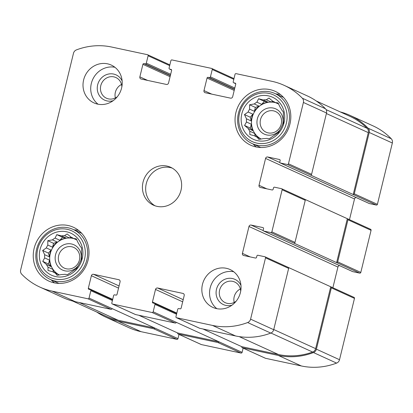 <?xml version="1.0" encoding="UTF-8"?>
<svg xmlns="http://www.w3.org/2000/svg" width="413" height="413" viewBox="0 0 413 413"><rect width="100%" height="100%" fill="white"/><g stroke="black" fill="none" stroke-linecap="round" stroke-linejoin="round"><path stroke-width="0.62" d="M71.666 237.398L70.886 237.041A19.643 18.28 -65.5 0 1 71.279 237.212A19.643 18.28 -65.5 0 1 73.555 238.471L76.255 238.807L78.253 243.04A19.643 18.28 -65.5 0 1 79.812 245.714L81.542 247.903L81.573 252.266A19.643 18.28 -65.5 0 1 81.598 255.477L81.629 258.806L79.946 262.25A19.643 18.28 -65.5 0 1 78.434 265.131L76.498 268.595L73.813 270.314A19.643 18.28 -65.5 0 1 71.17 272.095L67.52 274.64L64.82 274.299A19.643 18.28 -65.5 0 1 61.754 274.5L57.102 275.326L55.373 273.138L59.358 274.955A19.643 18.28 -65.5 0 1 51.197 250.732A19.643 18.28 -65.5 0 1 73.927 238.642M76.828 239.963L73.555 238.471M53.525 272.084L52.781 269.317A19.643 18.28 114.5 0 0 57.479 273.886L52.699 271.708A19.643 18.28 -65.5 0 0 54.975 272.962A19.643 18.28 -65.5 0 0 55.373 273.138M52.781 269.317L48.001 267.139A19.643 18.28 -65.5 0 1 46.442 264.459L42.745 261.372L44.681 257.913L49.462 260.092A19.643 18.28 114.5 0 0 51.222 266.643L46.442 264.459M49.436 256.881L48.419 253.102L51.088 250.108A19.643 18.28 114.5 0 0 49.436 256.881L44.656 254.702A19.643 18.28 -65.5 0 0 44.681 257.913M51.088 250.108L46.308 247.929A19.643 18.28 -65.5 0 1 47.82 245.048L47.789 240.686L52.441 239.865L57.221 242.044A19.643 18.28 114.5 0 0 52.601 247.227L47.82 245.048M59.864 240.263L62.533 237.269L66.214 238.058A19.643 18.28 114.5 0 0 59.864 240.263L55.084 238.084A19.643 18.28 -65.5 0 0 52.441 239.865M66.214 238.058L61.434 235.88A19.643 18.28 -65.5 0 1 64.505 235.673L67.185 233.954L70.886 237.041M73.617 238.497A19.643 18.28 114.5 0 0 69.281 237.857L64.505 235.673M82.218 258.688A23.113 21.502 -65.5 0 0 55.306 232.524A23.113 21.502 -65.5 0 0 45.848 271.315A23.113 21.502 -65.5 0 0 82.218 258.688M55.084 238.084L56.767 234.641L61.434 235.88M44.656 254.702L42.658 250.474L46.308 247.929M52.699 271.708L48.032 270.474L48.001 267.139M273.473 101.49L272.694 101.133A19.643 18.28 -65.5 0 1 273.086 101.304A19.643 18.28 -65.5 0 1 275.363 102.563L278.063 102.899L280.06 107.132A19.643 18.28 -65.5 0 1 281.62 109.806L283.349 111.995L283.38 116.358A19.643 18.28 -65.5 0 1 283.406 119.569L283.437 122.898L281.754 126.342A19.643 18.28 -65.5 0 1 280.241 129.223L278.305 132.681L275.621 134.406A19.643 18.28 -65.5 0 1 272.978 136.187L269.328 138.732L266.628 138.391A19.643 18.28 -65.5 0 1 263.561 138.592L258.91 139.418L257.18 137.23L261.166 139.047M278.636 104.055L275.363 102.563M275.734 102.734A19.643 18.28 -65.5 0 0 253.004 114.824A19.643 18.28 -65.5 0 0 261.186 139.047M255.332 136.176L254.589 133.409A19.643 18.28 114.5 0 0 259.287 137.978L254.511 135.8A19.643 18.28 -65.5 0 0 256.783 137.054A19.643 18.28 -65.5 0 0 257.18 137.23M254.589 133.409L249.808 131.231A19.643 18.28 -65.5 0 1 248.254 128.551L244.553 125.464L246.494 122.005L251.269 124.184A19.643 18.28 114.5 0 0 253.03 130.73L248.254 128.551M251.243 120.973L250.226 117.194L252.895 114.2A19.643 18.28 114.5 0 0 251.243 120.973L246.463 118.794A19.643 18.28 -65.5 0 0 246.494 122.005M252.895 114.2L248.115 112.021A19.643 18.28 -65.5 0 1 249.628 109.14L249.597 104.778L254.248 103.957L259.028 106.136A19.643 18.28 114.5 0 0 254.408 111.319L249.628 109.14M261.672 104.355L264.341 101.361L268.022 102.15A19.643 18.28 114.5 0 0 261.672 104.355L256.891 102.176A19.643 18.28 -65.5 0 0 254.248 103.957M268.022 102.15L263.241 99.972A19.643 18.28 -65.5 0 1 266.313 99.765L268.992 98.046L272.694 101.133M275.425 102.589A19.643 18.28 114.5 0 0 271.093 101.949L266.313 99.765M284.025 122.78A23.113 21.502 -65.5 0 0 257.113 96.616A23.113 21.502 -65.5 0 0 247.655 135.407A23.113 21.502 -65.5 0 0 284.025 122.78M256.891 102.176L258.574 98.733L263.241 99.972M246.463 118.794L244.465 114.566L248.115 112.021M254.511 135.8L249.839 134.561L249.808 131.231M271.862 231.858A0.924 0.862 114.5 0 1 270.799 232.571L263.84 231.084A0.924 0.862 114.5 0 1 263.215 230.01L263.54 228.663A0.924 0.862 114.5 0 0 262.916 227.589L251.104 225.064A1.848 1.719 114.5 0 0 248.977 226.494L242.426 253.365A1.848 1.719 114.5 0 0 243.68 255.518L255.492 258.042A0.924 0.862 114.5 0 0 256.556 257.33L256.881 255.983A0.924 0.862 114.5 0 1 257.944 255.27L264.903 256.757A0.924 0.862 114.5 0 1 265.533 257.836L250.583 319.156A4.62 4.3 114.5 0 1 247.65 322.543A68.413 63.654 114.5 0 1 212.437 325.413L176.578 317.742A0.924 0.862 114.5 0 1 175.948 316.668L177.75 309.275A0.924 0.862 114.5 0 1 178.814 308.563L180.078 308.831A0.924 0.862 114.5 0 0 181.142 308.113L184.198 295.574A1.848 1.719 114.5 0 0 182.949 293.421L157.637 288.011A1.848 1.719 114.5 0 0 155.51 289.441L152.454 301.98A0.924 0.862 114.5 0 0 153.078 303.054L154.343 303.328A0.924 0.862 114.5 0 1 154.968 304.402L153.166 311.794A0.924 0.862 114.5 0 1 152.108 312.507L112.45 304.03A0.924 0.862 114.5 0 1 111.825 302.951L113.627 295.563A0.924 0.862 114.5 0 1 114.685 294.846L115.95 295.114A0.924 0.862 114.5 0 0 117.013 294.402L120.069 281.862A1.848 1.719 114.5 0 0 118.82 279.709L93.508 274.294A1.848 1.719 114.5 0 0 91.381 275.724L88.325 288.269A0.924 0.862 114.5 0 0 88.95 289.343L90.215 289.611A0.924 0.862 114.5 0 1 90.845 290.69L89.043 298.078A0.924 0.862 114.5 0 1 87.979 298.795L52.115 291.124A68.413 63.654 114.5 0 1 39.891 287.087A68.413 63.654 114.5 0 1 21.724 274.227A4.62 4.3 114.5 0 1 20.65 269.988L73.478 53.282A4.62 4.3 114.5 0 1 76.41 49.901A68.413 63.654 114.5 0 1 111.624 47.03L147.482 54.702A0.924 0.862 114.5 0 1 148.107 55.776L146.305 63.168A0.924 0.862 114.5 0 1 145.242 63.881L143.977 63.612A0.924 0.862 114.5 0 0 142.913 64.33L139.857 76.87A1.848 1.719 114.5 0 0 141.112 79.022L166.424 84.433A1.848 1.719 114.5 0 0 168.545 83.003L171.607 70.463A0.924 0.862 114.5 0 0 170.977 69.389L169.712 69.116A0.924 0.862 114.5 0 1 169.087 68.042L170.889 60.649A0.924 0.862 114.5 0 1 171.953 59.937L211.611 68.413A0.924 0.862 114.5 0 1 212.236 69.492L210.434 76.88A0.924 0.862 114.5 0 1 209.37 77.598L208.106 77.324A0.924 0.862 114.5 0 0 207.042 78.042L203.986 90.581A1.848 1.719 114.5 0 0 205.235 92.734L230.552 98.149A1.848 1.719 114.5 0 0 232.674 96.719L235.73 84.175A0.924 0.862 114.5 0 0 235.105 83.101L233.841 82.832A0.924 0.862 114.5 0 1 233.216 81.753L235.018 74.366A0.924 0.862 114.5 0 1 236.081 73.648L271.94 81.32A68.413 63.654 114.5 0 1 284.165 85.357A68.413 63.654 114.5 0 1 302.337 98.217A4.62 4.3 114.5 0 1 303.405 102.455L288.46 163.78A0.924 0.862 114.5 0 1 287.396 164.498L280.437 163.006A0.924 0.862 114.5 0 1 279.808 161.932L280.138 160.585A0.924 0.862 114.5 0 0 279.513 159.511L267.701 156.986A1.848 1.719 114.5 0 0 265.574 158.416L259.023 185.287A1.848 1.719 114.5 0 0 260.273 187.44L272.09 189.965A0.924 0.862 114.5 0 0 273.148 189.252L273.478 187.91A0.924 0.862 114.5 0 1 274.542 187.192L281.501 188.679A0.924 0.862 114.5 0 1 282.125 189.758L271.862 231.858L294.985 242.4L305.248 200.3A0.924 0.862 114.5 0 0 304.624 199.226M294.985 242.4A0.924 0.862 114.5 0 1 293.922 243.118L359.744 273.132L352.779 271.64A0.924 0.862 114.5 0 1 352.614 271.589L263.675 231.032M288.026 267.304A0.924 0.862 114.5 0 1 288.651 268.378L273.705 329.703A4.62 4.3 114.5 0 1 270.773 333.084A68.413 63.654 114.5 0 1 235.56 335.955L199.696 328.283A0.924 0.862 114.5 0 1 199.531 328.232L176.413 317.685M153.166 311.794L176.289 322.336A0.924 0.862 114.5 0 1 175.226 323.054L135.572 314.572A0.924 0.862 114.5 0 1 135.407 314.515L112.284 303.973M89.043 298.078L112.16 308.625A0.924 0.862 114.5 0 1 111.102 309.337L75.238 301.671A68.413 63.654 114.5 0 1 63.013 297.628L39.891 287.087M284.165 85.357L307.287 95.899A68.413 63.654 114.5 0 1 325.454 108.758A4.62 4.3 114.5 0 1 326.528 113.002L311.583 174.322A0.924 0.862 114.5 0 1 310.519 175.04L376.341 205.054L369.377 203.563A0.924 0.862 114.5 0 1 369.212 203.511L280.272 162.954M304.939 199.371L347.323 218.694L336.621 262.585A0.924 0.862 114.5 0 0 337.684 261.873L347.947 219.773L371.07 230.315L360.807 272.415A0.924 0.862 114.5 0 1 359.744 273.132M248.977 226.494L337.922 267.051A1.848 1.719 114.5 0 1 339.481 265.595M337.922 267.051L332.878 287.732M288.341 267.443L330.725 286.772A0.924 0.862 114.5 0 1 331.35 287.851L354.473 298.392L339.522 359.718A4.62 4.3 114.5 0 1 336.59 363.099A68.413 63.654 114.5 0 1 301.376 365.97L265.518 358.298A0.924 0.862 114.5 0 1 265.353 358.241L242.23 347.7A0.924 0.862 114.5 0 1 241.77 346.677L202.964 328.985M353.848 297.314A0.924 0.862 114.5 0 1 354.473 298.392M242.23 347.7A0.924 0.862 114.5 0 0 242.395 347.756L278.259 355.423A68.413 63.654 114.5 0 0 313.472 352.552A4.62 4.3 114.5 0 0 316.399 349.171L331.35 287.851M243.143 348.118L242.111 352.351A0.924 0.862 114.5 0 1 241.047 353.063L201.389 344.587A0.924 0.862 114.5 0 1 201.224 344.53L178.101 333.988A0.924 0.862 114.5 0 1 177.642 332.966L138.835 315.269M176.289 322.336L218.988 341.809A0.924 0.862 114.5 0 1 217.925 342.522L241.047 353.063M178.101 333.988A0.924 0.862 114.5 0 0 178.266 334.04L217.925 342.522M179.015 334.401L177.982 338.634A0.924 0.862 114.5 0 1 176.919 339.352L141.06 331.68A68.413 63.654 114.5 0 1 128.835 327.643L105.713 317.101A68.413 63.654 114.5 0 1 96.694 311.996M112.16 308.625L154.86 328.092A0.924 0.862 114.5 0 1 153.801 328.81L176.919 339.352M105.713 317.101A68.413 63.654 114.5 0 0 117.937 321.138L153.801 328.81M340.219 111.913A68.413 63.654 114.5 0 1 349.987 115.372A68.413 63.654 114.5 0 1 368.153 128.231A4.62 4.3 114.5 0 1 369.227 132.47L392.35 143.012L377.399 204.337A0.924 0.862 114.5 0 1 376.341 205.054M349.987 115.372L373.109 125.913A68.413 63.654 114.5 0 1 391.276 138.773A4.62 4.3 114.5 0 1 392.35 143.012M316.306 101.004L349.77 116.265A68.413 63.654 114.5 0 1 367.172 128.35A4.62 4.3 114.5 0 1 368.298 132.64L353.218 194.508A0.924 0.862 114.5 0 0 354.277 193.795L369.227 132.47M265.574 158.416L354.519 198.973A1.848 1.719 114.5 0 1 356.078 197.522M354.519 198.973L349.475 219.654M347.323 218.694A0.924 0.862 114.5 0 1 347.947 219.773M370.446 229.236A0.924 0.862 114.5 0 1 371.07 230.315M202.458 284.402A20.8 19.354 114.5 0 1 230.072 269.534A20.8 19.354 114.5 0 1 240.428 292.523A20.8 19.354 114.5 0 1 212.814 307.386A20.8 19.354 114.5 0 1 202.458 284.402M83.627 79.921A20.8 19.354 114.5 0 1 111.242 65.058A20.8 19.354 114.5 0 1 121.598 88.041A20.8 19.354 114.5 0 1 93.983 102.909A20.8 19.354 114.5 0 1 83.627 79.921M289.936 124.039A29.586 27.526 -65.5 0 0 275.208 91.35A29.586 27.526 -65.5 0 0 237.888 106.848A29.586 27.526 -65.5 0 0 250.66 145.185A29.586 27.526 -65.5 0 0 289.936 124.039M88.124 259.953A29.586 27.526 -65.5 0 0 73.4 227.258A29.586 27.526 -65.5 0 0 36.081 242.756A29.586 27.526 -65.5 0 0 48.853 281.093A29.586 27.526 -65.5 0 0 88.124 259.953M181.013 190.279A20.8 19.354 -65.5 0 0 170.657 167.296A20.8 19.354 -65.5 0 0 144.421 178.194A20.8 19.354 -65.5 0 0 153.399 205.147A20.8 19.354 -65.5 0 0 181.013 190.279M177.982 338.634L154.86 328.092L118.154 320.245A68.413 63.654 114.5 0 1 105.929 316.203L72.781 301.087M242.111 352.351L218.988 341.809L177.642 332.966M330.725 286.772L315.646 348.639A4.62 4.3 114.5 0 1 312.641 352.046A68.413 63.654 114.5 0 1 278.476 354.53L241.77 346.677M172.242 168.112A20.8 19.354 -65.5 0 0 147.658 179.665A20.8 19.354 -65.5 0 0 155.056 205.808M78.506 230.351A29.586 27.526 -65.5 0 0 74.103 229.865M51.279 279.916A29.586 27.526 -65.5 0 0 54.531 282.92M79.425 260.009A11.363 10.573 -65.5 0 0 73.767 247.449A11.363 10.573 -65.5 0 0 59.431 253.401A11.363 10.573 -65.5 0 0 64.335 268.13A11.363 10.573 -65.5 0 0 79.425 260.009M80.654 260.918A13.866 12.901 -65.5 0 0 80.871 260.118A13.866 12.901 -65.5 0 0 66.694 243.902A13.866 12.901 -65.5 0 0 56.658 264.465A13.866 12.901 -65.5 0 0 78.088 265.817M84.541 259.183A25.652 23.871 -65.5 0 0 54.666 230.144A25.652 23.871 -65.5 0 0 44.17 273.2A25.652 23.871 -65.5 0 0 84.541 259.183M86.844 259.823A27.506 25.591 -65.5 0 0 73.153 229.432A27.506 25.591 -65.5 0 0 38.455 243.84A27.506 25.591 -65.5 0 0 50.329 279.482A27.506 25.591 -65.5 0 0 86.844 259.823M280.313 94.443A29.586 27.526 -65.5 0 0 275.91 93.957M253.086 144.008A29.586 27.526 -65.5 0 0 256.344 147.013M281.232 124.101A11.363 10.573 -65.5 0 0 275.574 111.541A11.363 10.573 -65.5 0 0 261.238 117.493A11.363 10.573 -65.5 0 0 266.142 132.222A11.363 10.573 -65.5 0 0 281.232 124.101M282.461 125.01A13.866 12.901 -65.5 0 0 282.678 124.21A13.866 12.901 -65.5 0 0 268.502 107.994A13.866 12.901 -65.5 0 0 258.466 128.557A13.866 12.901 -65.5 0 0 279.895 129.909M286.348 123.275A25.652 23.871 -65.5 0 0 256.473 94.236A25.652 23.871 -65.5 0 0 245.978 137.292A25.652 23.871 -65.5 0 0 286.348 123.275M288.651 123.915A27.506 25.591 -65.5 0 0 274.96 93.524A27.506 25.591 -65.5 0 0 240.268 107.932A27.506 25.591 -65.5 0 0 252.136 143.574A27.506 25.591 -65.5 0 0 288.651 123.915M114.886 67.273A20.8 19.354 -65.5 0 0 92.713 79.466A20.8 19.354 -65.5 0 0 98.046 104.205M121.861 86.818A11.363 10.573 -65.5 0 0 115.872 77.536A11.363 10.573 -65.5 0 0 101.536 83.493A11.363 10.573 -65.5 0 0 106.44 98.217A11.363 10.573 -65.5 0 0 117.375 96.657M121.52 84.453A11.363 10.573 -65.5 0 0 115.366 97.948M122.14 80.974A13.866 12.901 -65.5 0 0 105.63 74.99A13.866 12.901 -65.5 0 0 97.804 92.156A13.866 12.901 -65.5 0 0 113.147 100.7M233.717 271.749A20.8 19.354 -65.5 0 0 211.544 283.948A20.8 19.354 -65.5 0 0 216.877 308.687M240.691 291.294A11.363 10.573 -65.5 0 0 234.703 282.017A11.363 10.573 -65.5 0 0 220.366 287.969A11.363 10.573 -65.5 0 0 225.271 302.698A11.363 10.573 -65.5 0 0 236.205 301.134M240.351 288.935A11.363 10.573 -65.5 0 0 234.197 302.43M240.97 285.45A13.866 12.901 -65.5 0 0 224.46 279.467A13.866 12.901 -65.5 0 0 216.634 296.632A13.866 12.901 -65.5 0 0 231.977 305.176M271.093 101.949L273.014 101.278M264.341 101.361L258.574 98.733M254.408 111.319L255.363 107.406L249.597 104.778M255.363 107.406L259.028 106.136M250.226 117.194L244.465 114.566M253.03 130.73L250.319 128.092L244.553 125.464M250.319 128.092L251.269 124.184M69.281 237.857L71.206 237.186M62.533 237.269L56.767 234.641M52.601 247.227L53.551 243.314L47.789 240.686M53.551 243.314L57.221 242.044M48.419 253.102L42.658 250.474M51.222 266.643L48.512 264.005L42.745 261.372M48.512 264.005L49.462 260.092M282.125 189.758L305.248 200.3M270.799 232.571L293.922 243.118M265.533 257.836L288.651 268.378M250.583 319.156L273.705 329.703M247.65 322.543L270.773 333.084M212.437 325.413L235.56 335.955M176.578 317.742L199.696 328.283M152.108 312.507L175.226 323.054M112.45 304.03L135.572 314.572M87.979 298.795L111.102 309.337M52.115 291.124L75.238 301.671M148.107 55.776L169.681 65.615M212.236 69.492L233.81 79.327M302.337 98.217L325.454 108.758M303.405 102.455L326.528 113.002M288.46 163.78L311.583 174.322M287.396 164.498L310.519 175.04M337.684 261.873L360.807 272.415M263.84 231.084L352.779 271.64M262.916 227.589L263.231 227.733M251.104 225.064L263.262 230.609M242.426 253.365L250.211 256.917M316.399 349.171L339.522 359.718M313.472 352.552L336.59 363.099M278.259 355.423L301.376 365.97M242.395 347.756L265.518 358.298M182.949 293.421L183.579 293.71M157.637 288.011L183.202 299.668M155.51 289.441L182.675 301.826M152.454 301.98L176.821 313.09M154.968 304.402L176.542 314.241M178.266 334.04L201.389 344.587M118.82 279.709L119.45 279.993M93.508 274.294L119.073 285.951M91.381 275.724L118.546 288.114M88.325 288.269L112.692 299.379M90.845 290.69L112.413 300.525M117.937 321.138L141.06 331.68M146.305 63.168L170.672 74.278M145.242 63.881L170.409 75.357M143.977 63.612L170.342 75.636M142.913 64.33L170.079 76.715M139.857 76.87L147.642 80.416M170.977 69.389L171.292 69.529M169.712 69.116L171.596 69.973M210.434 76.88L234.801 87.995M209.37 77.598L234.538 89.074M208.106 77.324L234.47 89.347M207.042 78.042L234.207 90.426M203.986 90.581L211.771 94.133M235.105 83.101L235.42 83.245M233.841 82.832L235.725 83.689M368.153 128.231L391.276 138.773M354.277 193.795L377.399 204.337M280.437 163.006L369.377 203.563M279.513 159.511L279.828 159.655M267.701 156.986L279.859 162.531M259.023 185.287L266.808 188.839M326.094 109.621L367.172 128.35M326.399 113.539L368.298 132.64M79.348 302.548L118.154 320.245M239.189 336.616L278.476 354.53M273.747 329.533L315.646 348.639M270.923 333.023L312.641 352.046M265.069 256.814L288.191 267.356M147.648 54.759L169.857 64.882M211.776 68.47L233.985 78.599M281.666 188.736L304.789 199.278M330.89 286.829L354.013 297.37M154.508 303.379L176.718 313.508M90.38 289.668L112.594 299.797M169.547 69.064L171.601 69.998M233.675 82.776L235.73 83.71M347.488 218.751L370.611 229.292M81.764 233.355L73.153 229.432M58.94 283.406L50.329 279.482M283.571 97.447L274.96 93.524M260.748 147.498L252.136 143.574"/></g></svg>
